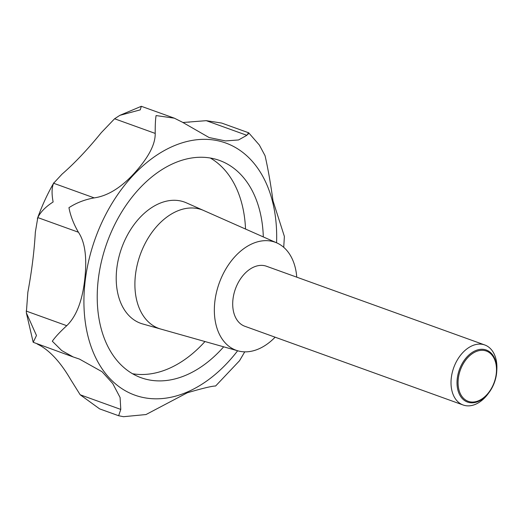 <?xml version="1.0" encoding="UTF-8"?>
<svg xmlns="http://www.w3.org/2000/svg" width="523" height="523" viewBox="0 0 523 523"><rect width="100%" height="100%" fill="white"/><g stroke="black" fill="none" stroke-linecap="round" stroke-linejoin="round"><path stroke-width="0.78" d="M182.854 122.506L206.258 120.669L221.654 123.055L248.673 132.796L259.369 145.061L265.056 155.71C267.966 168.373 270.62 183.436 273.019 200.897L284.381 236.435L283.728 247.327M239.495 360.759L215.607 386.013C212.292 385.981 202.865 388.229 187.326 392.76L146.009 414.543L123.533 416.7L118.649 415.739L99.618 408.875L80.182 394.78L70.533 379.325C61.152 363.263 51.182 352.09 40.624 345.801L37.1 343.931M248.105 134.234C249.196 131.986 248.785 132.345 246.863 135.313L238.547 139.955L225.544 140.929L209.128 137.549L182.455 122.238L174.342 118.178L156.089 115.563C155.455 119.264 155.161 125.213 155.2 133.411C155.455 144.91 147.715 159.018 131.973 175.735C119.381 188.711 106.79 196.099 94.199 197.89C84.831 199.551 76.417 202.813 68.951 207.67C70.461 215.764 73.612 223.942 78.411 232.225C85.341 242.456 87.341 259.114 84.412 282.211C81.778 302.366 75.887 316.86 66.754 325.698C60.178 331.719 55.36 336.89 52.307 341.212L61.753 350.58L73.2 356.954L79.444 359.079L102.09 371.748L112.739 383.522L120.087 397.5L120.787 409.424L118.682 415.615M239.58 360.654L244.744 351.848M73.2 356.954L33.191 342.284L36.479 335.505L26.333 312.826L27.837 292.344C31.766 271.156 34.27 251.099 35.342 232.173L37.806 217.581C40.513 212.005 45.625 206.801 53.13 201.97C51.581 193.856 51.738 187.613 53.594 183.246L62.021 174.166C74.639 163.202 87.727 149.369 101.285 132.659L114.589 118.767L119.878 115.335L140.269 109.856L141.321 106.3L174.342 118.178M223.681 346.821A115.498 77.881 -70.2 0 1 141.112 377.73A115.498 77.881 -70.2 0 1 132.234 373.566A115.498 77.881 -70.2 0 1 109.634 235.886A115.498 77.881 -70.2 0 1 219.477 160.43A115.498 77.881 -70.2 0 1 228.348 164.601A115.498 77.881 -70.2 0 1 263.311 236.926M160.757 329.059L142.681 323.953A64.453 43.461 -70.2 0 1 140.7 323.319A64.453 43.461 -70.2 0 1 135.745 320.991A64.453 43.461 -70.2 0 1 123.134 244.163A64.453 43.461 -70.2 0 1 184.429 202.055A64.453 43.461 -70.2 0 1 186.358 202.832L203.532 210.442M154.03 326.175A63.113 42.559 109.8 0 0 160.823 329.072A63.113 42.559 -70.2 0 1 154.03 326.175A63.113 42.559 -70.2 0 1 142.263 249.549A63.113 42.559 -70.2 0 1 203.597 210.468A63.113 42.559 109.8 0 0 142.263 249.549A63.113 42.559 109.8 0 0 154.03 326.175M275.111 337.191A57.432 38.722 -70.2 0 1 237.932 350.848A57.432 38.722 -70.2 0 1 231.754 348.207A57.432 38.722 -70.2 0 1 221.046 278.484A57.432 38.722 -70.2 0 1 276.85 242.92A57.432 38.722 -70.2 0 1 279.544 244.306A57.432 38.722 -70.2 0 1 296.763 277.164M489.103 392.433L488.024 393.884A31.903 21.515 -70.2 0 1 463.136 404.998A31.903 21.515 -70.2 0 1 460.685 403.848A31.903 21.515 -70.2 0 1 454.441 365.819A31.903 21.515 -70.2 0 1 484.782 344.971A31.903 21.515 -70.2 0 1 487.233 346.121A31.903 21.515 -70.2 0 1 496.85 369.415L496.752 371.219A27.66 18.651 -70.2 0 1 489.103 392.433A27.66 18.651 -70.2 0 1 465.398 401.069A27.66 18.651 -70.2 0 1 460.678 366.512A27.66 18.651 -70.2 0 1 488.417 351.031A27.66 18.651 -70.2 0 1 496.752 371.219M463.136 404.998L244.823 326.267A31.903 21.515 -70.2 0 1 242.371 325.116A31.903 21.515 -70.2 0 1 236.128 287.088A31.903 21.515 -70.2 0 1 266.475 266.246L484.782 344.971M466.163 400.357A26.725 18.017 109.8 0 0 492.967 385.399A26.725 18.017 109.8 0 0 488.404 352.012A26.725 18.017 109.8 0 0 461.6 366.969A26.725 18.017 109.8 0 0 466.163 400.357M188.796 122.199L189.215 122.166M70.755 379.711L70.533 379.325M237.638 350.763A133.999 90.355 -70.2 0 1 124.539 390.302A133.999 90.355 -70.2 0 1 101.665 222.87A133.999 90.355 -70.2 0 1 236.05 147.859A133.999 90.355 -70.2 0 1 276.569 242.796M210.324 158.031A115.498 77.881 -70.2 0 1 210.619 158.201A115.498 77.881 -70.2 0 1 245.529 229.048M204.964 341.539A115.498 77.881 -70.2 0 1 132.535 373.736M120.787 409.424L80.182 394.78M66.754 325.698L26.15 311.054M78.411 232.225L37.806 217.581M94.199 197.89L53.594 183.246M155.2 133.411L114.589 118.767M246.863 135.313L206.258 120.669M276.85 242.92L203.597 210.468M237.932 350.848L160.823 329.072M33.191 342.284L26.34 312.826M53.902 182.664C47.345 194.105 41.827 206.127 37.349 218.725M119.878 115.335L141.321 106.3"/></g></svg>
